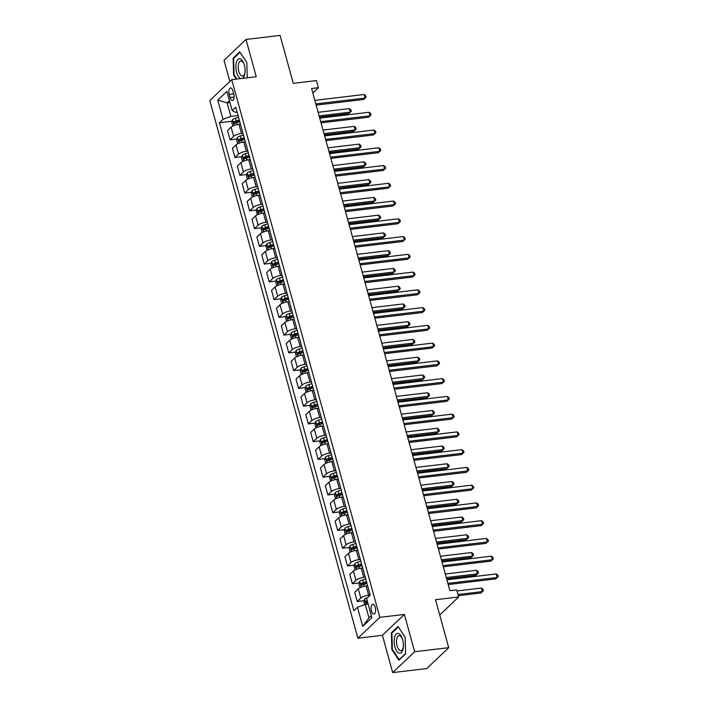 <?xml version="1.0" encoding="UTF-8"?>
<svg xmlns="http://www.w3.org/2000/svg" width="708" height="708" viewBox="0 0 708 708"><rect width="100%" height="100%" fill="white"/><g stroke="black" fill="none" stroke-linecap="round" stroke-linejoin="round"><path stroke-width="1.06" d="M375.24 607.393A4.921 2.212 -96.8 0 0 372.753 604.313A4.921 2.212 -96.8 0 0 371.435 611.004A4.921 2.212 -96.8 0 0 373.913 614.084A4.921 2.212 -96.8 0 0 375.24 607.393M392.683 672.6L426.756 668.547L448.722 647.67L414.649 651.723L404.383 614.429L379.851 617.349L357.885 638.227L382.409 635.306L392.683 672.6L414.649 651.723M379.851 617.349L231.746 79.659L209.78 100.536L357.885 638.227M231.746 79.659L256.278 76.738L246.003 39.453L224.038 60.33L229.852 81.455M246.003 39.453L280.076 35.4L293.28 83.34L316.449 80.588L318.405 87.695L311.591 88.5L449.907 590.676L456.722 589.87L458.678 596.968L435.517 599.729L448.722 647.67M229.224 94.43L230.082 97.554A4.761 2.151 -96.8 0 0 232.489 100.536A4.761 2.151 -96.8 0 0 233.764 94.049L232.905 90.925A4.761 2.151 -96.8 0 0 230.498 87.942A4.761 2.151 -96.8 0 0 229.224 94.43L233.72 93.89M229.454 100.713L227.144 102.899L230.861 116.395L223.038 119.307L219.445 122.714L353.858 610.685L357.452 607.269L365.275 604.366L368.992 617.863L371.302 615.668M223.038 119.307L217.754 100.129L226.896 91.438L232.18 110.616L235.26 112.218L237.1 112.006M357.452 607.269L362.726 626.447L371.877 617.757L366.594 598.579L370.187 595.171L235.773 107.2L232.18 110.616M439.721 614.995L458.678 596.968M312.83 92.996L318.405 87.695M229.967 102.563L227.144 102.899L217.754 100.129M238.074 115.537L230.861 116.395M240.419 124.068L238.932 124.236A6.151 1.752 164.6 0 0 231.109 127.148L227.516 130.564L230.065 139.795L236.968 138.972M242.959 133.299L241.481 133.476A6.151 1.752 164.6 0 0 233.649 136.379L230.065 139.795M245.313 141.821L243.826 141.998A6.151 1.752 164.6 0 0 236.003 144.901L232.41 148.317L234.95 157.548L241.853 156.733M247.853 151.052L246.366 151.229A6.151 1.752 164.6 0 0 238.543 154.14L234.95 157.548M250.198 159.574L248.72 159.751A6.151 1.752 164.6 0 0 240.888 162.663L237.304 166.07L239.844 175.31L246.747 174.487M252.747 168.814L251.26 168.991A6.151 1.752 164.6 0 0 243.437 171.894L239.844 175.31M255.092 177.336L253.606 177.513A6.151 1.752 164.6 0 0 245.782 180.416L242.189 183.832L244.738 193.063L251.641 192.249M257.632 186.567L256.154 186.744A6.151 1.752 164.6 0 0 248.322 189.656L244.738 193.063M259.986 195.089L258.5 195.266A6.151 1.752 164.6 0 0 250.676 198.178L247.083 201.585L249.623 210.825L256.526 210.002M262.526 204.329L261.04 204.506A6.151 1.752 164.6 0 0 253.216 207.409L249.623 210.825M264.872 212.851L263.394 213.028A6.151 1.752 164.6 0 0 255.561 215.931L251.977 219.347L254.517 228.578L261.42 227.755M267.42 222.082L265.934 222.259A6.151 1.752 164.6 0 0 258.11 225.162L254.517 228.578M269.766 230.604L268.279 230.781A6.151 1.752 164.6 0 0 260.456 233.693L256.862 237.1L259.411 246.34L266.314 245.517M272.306 239.844L270.828 240.021A6.151 1.752 164.6 0 0 263.004 242.924L259.411 246.34M274.66 248.366L273.173 248.543A6.151 1.752 164.6 0 0 265.35 251.446L261.756 254.862L264.296 264.093L271.199 263.27M277.2 257.597L275.713 257.774A6.151 1.752 164.6 0 0 267.889 260.677L264.296 264.093M279.545 266.12L278.067 266.296A6.151 1.752 164.6 0 0 270.235 269.208L266.651 272.615L269.19 281.855L276.093 281.032M282.094 275.359L280.607 275.536A6.151 1.752 164.6 0 0 272.784 278.439L269.19 281.855M284.439 283.881L282.952 284.058A6.151 1.752 164.6 0 0 275.129 286.961L271.536 290.377L274.084 299.608L280.988 298.785M286.979 293.112L285.501 293.289A6.151 1.752 164.6 0 0 277.678 296.192L274.084 299.608M289.333 301.635L287.846 301.812A6.151 1.752 164.6 0 0 280.023 304.714L276.43 308.13L278.97 317.37L285.873 316.547M291.873 310.874L290.386 311.051A6.151 1.752 164.6 0 0 282.563 313.954L278.97 317.37M294.218 319.397L292.74 319.574A6.151 1.752 164.6 0 0 284.908 322.476L281.324 325.892L283.864 335.123L290.767 334.3M296.767 328.627L295.28 328.804A6.151 1.752 164.6 0 0 287.457 331.707L283.864 335.123M299.112 337.15L297.625 337.327A6.151 1.752 164.6 0 0 289.802 340.229L286.209 343.646L288.758 352.885L295.661 352.062M301.652 346.389L300.174 346.557A6.151 1.752 164.6 0 0 292.351 349.469L288.758 352.885M304.006 354.912L302.52 355.089A6.151 1.752 164.6 0 0 294.696 357.991L291.103 361.407L293.643 370.638L300.546 369.815M306.546 364.142L305.068 364.319A6.151 1.752 164.6 0 0 297.236 367.222L293.643 370.638M308.892 372.665L307.414 372.842A6.151 1.752 164.6 0 0 299.59 375.744L295.997 379.161L298.537 388.391L305.44 387.577M311.44 381.895L309.954 382.072A6.151 1.752 164.6 0 0 302.13 384.984L298.537 388.391M313.786 390.427L312.299 390.604A6.151 1.752 164.6 0 0 304.475 393.506L300.882 396.923L303.431 406.153L310.334 405.33M316.326 399.657L314.848 399.834A6.151 1.752 164.6 0 0 307.024 402.737L303.431 406.153M318.68 408.18L317.193 408.357A6.151 1.752 164.6 0 0 309.369 411.26L305.776 414.676L308.316 423.906L315.219 423.092M321.22 417.41L319.742 417.587A6.151 1.752 164.6 0 0 311.909 420.499L308.316 423.906M323.565 425.942L322.087 426.11A6.151 1.752 164.6 0 0 314.264 429.021L310.67 432.429L313.21 441.668L320.113 440.845M326.114 435.172L324.627 435.349A6.151 1.752 164.6 0 0 316.803 438.252L313.21 441.668M328.459 443.695L326.972 443.872A6.151 1.752 164.6 0 0 319.149 446.775L315.556 450.191L318.104 459.421L325.007 458.607M330.999 452.925L329.521 453.102A6.151 1.752 164.6 0 0 321.697 456.014L318.104 459.421M333.353 461.448L331.866 461.625A6.151 1.752 164.6 0 0 324.043 464.536L320.45 467.944L322.99 477.183L329.893 476.36M335.893 470.687L334.415 470.864A6.151 1.752 164.6 0 0 326.583 473.767L322.99 477.183M338.238 479.21L336.76 479.387A6.151 1.752 164.6 0 0 328.937 482.29L325.344 485.706L327.884 494.936L334.787 494.122M340.787 488.44L339.3 488.617A6.151 1.752 164.6 0 0 331.477 491.529L327.884 494.936M343.132 496.963L341.654 497.14A6.151 1.752 164.6 0 0 333.822 500.052L330.229 503.459L332.778 512.698L339.681 511.875M345.681 506.202L344.194 506.379A6.151 1.752 164.6 0 0 336.371 509.282L332.778 512.698M348.026 514.725L346.539 514.902A6.151 1.752 164.6 0 0 338.716 517.805L335.123 521.221L337.663 530.451L344.566 529.628M350.566 523.955L349.088 524.132A6.151 1.752 164.6 0 0 341.256 527.035L337.663 530.451M352.911 532.478L351.434 532.655A6.151 1.752 164.6 0 0 343.61 535.567L340.017 538.974L342.557 548.213L349.46 547.39M355.46 541.717L353.973 541.894A6.151 1.752 164.6 0 0 346.15 544.797L342.557 548.213M357.805 550.24L356.328 550.417A6.151 1.752 164.6 0 0 348.495 553.32L344.902 556.736L347.451 565.966L354.354 565.143M360.354 559.47L358.868 559.647A6.151 1.752 164.6 0 0 351.044 562.55L347.451 565.966M362.7 567.993L361.213 568.17A6.151 1.752 164.6 0 0 353.389 571.073L349.796 574.489L352.336 583.728L359.248 582.905M365.24 577.232L363.762 577.409A6.151 1.752 164.6 0 0 355.929 580.312L352.336 583.728M367.585 585.755L366.107 585.932A6.151 1.752 164.6 0 0 358.283 588.835L354.69 592.251L357.23 601.481L364.133 600.658M370.134 594.986L368.647 595.163A6.151 1.752 164.6 0 0 360.823 598.065L357.23 601.481M368.089 604.03L365.275 604.366M219.445 122.714L232.074 121.218M362.726 626.447L368.992 617.863M247.251 77.818L246.818 62.428L239.738 51.861L233.118 58.145L233.587 75.004L236.348 79.11M404.383 614.429L382.409 635.306M405.569 653.9L405.1 637.05L398.011 626.483L391.4 632.775L391.869 649.625L398.949 660.192L405.569 653.9M234.171 74.933L233.587 75.004M234.038 58.038L233.118 58.145M392.453 649.555L391.869 649.625M392.321 632.66L391.4 632.775M316.166 105.111L363.647 99.465L365.124 98.049L315.83 103.917M364.151 94.5L365.771 95.775L366.16 97.2L365.124 98.049L364.151 94.5L314.856 100.359M366.16 97.2L363.647 99.465M232.826 126.033L231.764 122.192L232.56 119.643A4.071 1.159 -15.4 0 1 235.481 118.227L238.552 117.298M319.458 117.059L348.796 113.572L350.283 112.156L349.31 108.607L318.149 112.315M239.295 119.997L236.224 120.926A4.071 1.159 164.6 0 0 233.923 121.9L234.392 123.608A4.071 1.159 -15.4 0 1 236.693 122.634L239.764 121.696M235.481 123.068L235.879 121.67A2.071 0.593 -15.4 0 1 236.552 121.422L239.446 120.546M319.122 115.864L350.283 112.156L351.318 111.306L348.796 113.572M349.31 108.607L350.929 109.882L351.318 111.306M321.051 122.865L368.532 117.218L370.019 115.811L320.724 121.67M369.036 112.262L370.656 113.537L371.054 114.953L370.019 115.811L369.036 112.262L319.75 118.121M371.054 114.953L368.532 117.218M325.946 140.626L373.426 134.98L374.913 133.564L325.618 139.432M373.93 130.015L375.55 131.29L375.939 132.715L374.913 133.564L373.93 130.015L324.636 135.874M375.939 132.715L373.426 134.98M330.84 158.38L378.32 152.733L379.798 151.326L330.503 157.185M378.824 147.768L380.444 149.052L380.833 150.468L379.798 151.326L378.824 147.768L329.53 153.636M380.833 150.468L378.32 152.733M237.72 143.786L236.658 139.954L237.454 137.405A4.071 1.159 -15.4 0 1 240.375 135.989L243.446 135.051M324.344 134.821L353.69 131.325L355.177 129.918L354.195 126.369L323.043 130.068M244.189 137.75L241.118 138.688A4.071 1.159 164.6 0 0 238.808 139.653L239.286 141.361A4.071 1.159 -15.4 0 1 241.587 140.388L244.658 139.458M240.375 140.821L240.773 139.423A2.071 0.593 -15.4 0 1 241.446 139.184L244.34 138.299M324.016 133.617L355.177 129.918L356.212 129.06L353.69 131.325M354.195 126.369L355.814 127.644L356.212 129.06M242.605 161.548L241.552 157.707L242.348 155.158A4.071 1.159 -15.4 0 1 245.26 153.742L248.34 152.813M329.238 152.574L358.584 149.087L360.071 147.671L359.089 144.122L327.928 147.83M249.083 155.512L246.003 156.441A4.071 1.159 164.6 0 0 243.702 157.415L244.171 159.123A4.071 1.159 -15.4 0 1 246.472 158.149L249.552 157.211M245.26 158.583L245.667 157.185A2.071 0.593 -15.4 0 1 246.331 156.937L249.234 156.061M328.91 151.379L360.071 147.671L361.098 146.822L358.584 149.087M359.089 144.122L360.708 145.397L361.098 146.822M247.499 179.301L246.437 175.469L247.242 172.92A4.071 1.159 -15.4 0 1 250.154 171.504L253.225 170.566M334.132 170.327L363.469 166.84L364.956 165.433L363.983 161.875L332.822 165.583M253.968 173.265L250.898 174.203A4.071 1.159 164.6 0 0 248.596 175.168L249.066 176.876A4.071 1.159 -15.4 0 1 251.367 175.903L254.438 174.973M250.154 176.336L250.552 174.938A2.071 0.593 -15.4 0 1 251.225 174.699L254.119 173.814M333.795 169.132L364.956 165.433L365.992 164.575L363.469 166.84M363.983 161.875L365.602 163.159L365.992 164.575M335.725 176.142L383.205 170.495L384.692 169.079L335.397 174.947M383.709 165.53L385.329 166.805L385.727 168.23L384.692 169.079L383.709 165.53L334.424 171.389M385.727 168.23L383.205 170.495M252.393 197.054L251.331 193.222L252.128 190.673A4.071 1.159 -15.4 0 1 255.048 189.257L258.119 188.328M339.017 188.089L368.364 184.602L369.85 183.186L368.868 179.637L337.716 183.345M258.863 191.018L255.792 191.957A4.071 1.159 164.6 0 0 253.482 192.93L253.96 194.638A4.071 1.159 -15.4 0 1 256.261 193.665L259.332 192.726M255.048 194.089L255.446 192.7A2.071 0.593 -15.4 0 1 256.119 192.452L259.013 191.576M338.69 186.894L369.85 183.186L370.886 182.337L368.364 184.602M368.868 179.637L370.488 180.912L370.886 182.337M242.34 78.402A9.992 4.505 -96.8 0 0 244.614 74.844A9.992 4.505 -96.8 0 0 244.959 73.039A9.992 4.505 -96.8 0 0 243.809 63.393A9.992 4.505 -96.8 0 0 236.348 62.516A9.992 4.505 -96.8 0 0 236.676 72.543A9.992 4.505 -96.8 0 0 240.95 78.561M244.03 64.012A7.567 3.407 -96.8 0 0 240.826 61.021A7.567 3.407 -96.8 0 0 238.587 63.87A7.567 3.407 -96.8 0 0 239.003 71.995A7.567 3.407 -96.8 0 0 242.614 76.048A7.567 3.407 -96.8 0 0 244.844 73.198A7.567 3.407 -96.8 0 0 245.03 72.384M236.932 79.039L234.065 74.774L233.613 58.445L240.021 52.357L246.826 62.49M394.896 646.97A9.992 4.505 -96.8 0 0 399.524 653.236A9.992 4.505 -96.8 0 0 403.233 647.67A9.992 4.505 -96.8 0 0 402.613 639.634A9.992 4.505 -96.8 0 0 402.091 638.014A9.992 4.505 -96.8 0 0 395.869 634.448A9.992 4.505 -96.8 0 0 394.896 646.97M402.312 638.643A7.567 3.407 -96.8 0 0 399.108 635.642A7.567 3.407 -96.8 0 0 397.073 645.935A7.567 3.407 -96.8 0 0 400.887 650.67A7.567 3.407 -96.8 0 0 403.303 647.006M398.339 626.969L405.1 637.12M405.56 653.599L399.206 659.635L392.347 649.395L391.896 633.067L398.303 626.978M340.619 193.895L388.099 188.248L389.586 186.841L340.291 192.7M388.603 183.284L390.223 184.567L390.612 185.983L389.586 186.841L388.603 183.284L339.309 189.151M390.612 185.983L388.099 188.248M345.513 211.657L392.993 206.01L394.471 204.594L345.177 210.453M393.498 201.045L395.117 202.32L395.506 203.745L394.471 204.594L393.498 201.045L344.203 206.904M395.506 203.745L392.993 206.01M350.398 229.41L397.878 223.763L399.365 222.356L350.071 228.215M398.383 218.799L400.011 220.082L400.401 221.498L399.365 222.356L398.383 218.799L349.097 224.666M400.401 221.498L397.878 223.763M355.292 247.163L402.772 241.516L404.259 240.109L354.965 245.968M403.277 236.561L404.896 237.835L405.286 239.26L404.259 240.109L403.277 236.561L353.982 242.419M405.286 239.26L402.772 241.516M360.186 264.925L407.666 259.278L409.144 257.871L359.859 263.73M408.171 254.314L409.79 255.597L410.18 257.013L409.144 257.871L408.171 254.314L358.876 260.181M410.18 257.013L407.666 259.278M257.278 214.816L256.225 210.984L257.022 208.426A4.071 1.159 -15.4 0 1 259.933 207.01L263.013 206.081M343.911 205.842L373.258 202.355L374.744 200.948L373.762 197.39L342.601 201.099M263.757 208.78L260.677 209.71A4.071 1.159 164.6 0 0 258.376 210.683L258.845 212.391A4.071 1.159 -15.4 0 1 261.146 211.418L264.226 210.488M259.933 211.851L260.34 210.453A2.071 0.593 -15.4 0 1 261.004 210.214L263.907 209.329M343.584 204.647L374.744 200.948L375.771 200.09L373.258 202.355M373.762 197.39L375.382 198.674L375.771 200.09M262.172 232.569L261.119 228.737L261.916 226.188A4.071 1.159 -15.4 0 1 264.827 224.772L267.898 223.834M348.805 223.604L378.143 220.117L379.63 218.701L378.656 215.152L347.495 218.861M268.642 226.533L265.571 227.472A4.071 1.159 164.6 0 0 263.27 228.445L263.739 230.144A4.071 1.159 -15.4 0 1 266.04 229.18L269.111 228.241M264.827 229.604L265.226 228.206A2.071 0.593 -15.4 0 1 265.898 227.967L268.792 227.091M348.469 222.409L379.63 218.701L380.665 217.852L378.143 220.117M378.656 215.152L380.276 216.427L380.665 217.852M267.066 250.331L266.004 246.49L266.801 243.941A4.071 1.159 -15.4 0 1 269.721 242.525L272.792 241.596M353.69 241.357L383.037 237.87L384.524 236.463L383.541 232.905L352.389 236.614M273.536 244.295L270.465 245.225A4.071 1.159 164.6 0 0 268.164 246.198L268.633 247.906A4.071 1.159 -15.4 0 1 270.934 246.933L274.005 246.003M269.721 247.366L270.12 245.968A2.071 0.593 -15.4 0 1 270.792 245.729L273.686 244.844M353.363 240.162L384.524 236.463L385.559 235.605L383.037 237.87M383.541 232.905L385.161 234.189L385.559 235.605M271.952 268.084L270.899 264.252L271.695 261.703A4.071 1.159 -15.4 0 1 274.607 260.287L277.686 259.349M358.584 259.119L387.931 255.632L389.418 254.216L388.435 250.667L357.274 254.367M278.43 262.049L275.35 262.987A4.071 1.159 164.6 0 0 273.049 263.96L273.518 265.659A4.071 1.159 -15.4 0 1 275.819 264.686L278.899 263.757M274.607 265.119L275.014 263.721A2.071 0.593 -15.4 0 1 275.678 263.482L278.58 262.606M358.257 257.924L389.418 254.216L390.444 253.367L387.931 255.632M388.435 250.667L390.055 251.942L390.444 253.367M276.846 285.846L275.793 282.005L276.589 279.456A4.071 1.159 -15.4 0 1 279.501 278.04L282.572 277.111M363.478 276.872L392.825 273.385L394.303 271.978L393.329 268.421L362.169 272.129M283.315 279.81L280.244 280.74A4.071 1.159 164.6 0 0 277.943 281.713L278.412 283.421A4.071 1.159 -15.4 0 1 280.713 282.448L283.784 281.51M279.501 282.881L279.899 281.483A2.071 0.593 -15.4 0 1 280.572 281.244L283.466 280.359M363.142 275.678L394.303 271.978L395.338 271.12L392.825 273.385M393.329 268.421L394.949 269.704L395.338 271.12M365.071 282.678L412.552 277.032L414.038 275.624L364.744 281.483M413.065 272.076L414.684 273.35L415.074 274.775L414.038 275.624L413.065 272.076L363.77 277.934M415.074 274.775L412.552 277.032M281.74 303.599L280.678 299.767L281.474 297.218A4.071 1.159 -15.4 0 1 284.395 295.802L287.466 294.864M368.364 294.634L397.71 291.138L399.197 289.731L398.215 286.182L367.063 289.882M288.209 297.564L285.138 298.502A4.071 1.159 164.6 0 0 282.837 299.475L283.306 301.174A4.071 1.159 -15.4 0 1 285.607 300.201L288.678 299.272M284.395 300.635L284.793 299.236A2.071 0.593 -15.4 0 1 285.466 298.997L288.36 298.121M368.036 293.439L399.197 289.731L400.232 288.882L397.71 291.138M398.215 286.182L399.834 287.457L400.232 288.882M369.965 300.44L417.446 294.794L418.932 293.377L369.638 299.245M417.95 289.829L419.57 291.112L419.959 292.528L418.932 293.377L417.95 289.829L368.656 295.696M419.959 292.528L417.446 294.794M286.625 321.361L285.572 317.52L286.368 314.971A4.071 1.159 -15.4 0 1 289.28 313.555L292.36 312.626M373.258 312.387L402.604 308.9L404.091 307.493L403.109 303.936L371.948 307.644M293.103 315.326L290.023 316.255A4.071 1.159 164.6 0 0 287.722 317.228L288.191 318.936A4.071 1.159 -15.4 0 1 290.492 317.963L293.572 317.025M289.28 318.396L289.687 316.998A2.071 0.593 -15.4 0 1 290.351 316.759L293.254 315.874M372.93 311.193L404.091 307.493L405.118 306.635L402.604 308.9M403.109 303.936L404.728 305.219L405.118 306.635M374.859 318.193L422.34 312.547L423.818 311.139L374.532 316.998M422.844 307.591L424.464 308.865L424.853 310.29L423.818 311.139L422.844 307.591L373.55 313.449M424.853 310.29L422.34 312.547M291.519 339.114L290.466 335.282L291.262 332.733A4.071 1.159 -15.4 0 1 294.174 331.317L297.245 330.379M378.152 330.149L407.498 326.654L408.976 325.246L408.003 321.697L376.842 325.397M297.988 333.079L294.917 334.017A4.071 1.159 164.6 0 0 292.616 334.99L293.085 336.689A4.071 1.159 -15.4 0 1 295.386 335.716L298.457 334.787M294.174 336.15L294.572 334.751A2.071 0.593 -15.4 0 1 295.245 334.512L298.148 333.627M377.815 328.954L408.976 325.246L410.012 324.397L407.498 326.654M408.003 321.697L409.622 322.972L410.012 324.397M379.745 335.955L427.225 330.309L428.712 328.893L379.417 334.76M427.738 325.344L429.358 326.627L429.747 328.043L428.712 328.893L427.738 325.344L378.444 331.202M429.747 328.043L427.225 330.309M296.413 356.876L295.351 353.035L296.148 350.487A4.071 1.159 -15.4 0 1 299.068 349.071L302.139 348.141M383.037 347.902L412.383 344.415L413.87 342.999L412.888 339.451L381.736 343.159M302.882 350.841L299.811 351.77A4.071 1.159 164.6 0 0 297.51 352.743L297.979 354.451A4.071 1.159 -15.4 0 1 300.281 353.478L303.351 352.54M299.068 353.911L299.466 352.513A2.071 0.593 -15.4 0 1 300.139 352.265L303.033 351.389M382.709 346.708L413.87 342.999L414.906 342.15L412.383 344.415M412.888 339.451L414.507 340.734L414.906 342.15M384.639 353.708L432.119 348.062L433.606 346.654L384.311 352.513M432.623 343.106L434.243 344.38L434.632 345.805L433.606 346.654L432.623 343.106L383.329 348.964M434.632 345.805L432.119 348.062M301.298 374.629L300.245 370.797L301.042 368.249A4.071 1.159 -15.4 0 1 303.953 366.832L307.033 365.894M387.931 365.664L417.278 362.169L418.764 360.761L417.782 357.213L386.621 360.912M307.776 368.594L304.697 369.532A4.071 1.159 164.6 0 0 302.396 370.505L302.865 372.204A4.071 1.159 -15.4 0 1 305.166 371.231L308.245 370.302M303.962 371.665L304.36 370.266A2.071 0.593 -15.4 0 1 305.024 370.027L307.927 369.142M387.603 364.47L418.764 360.761L419.791 359.912L417.278 362.169M417.782 357.213L419.401 358.487L419.791 359.912M389.533 371.47L437.013 365.824L438.491 364.408L389.205 370.275M437.517 360.859L439.137 362.133L439.526 363.558L438.491 364.408L437.517 360.859L388.223 366.717M439.526 363.558L437.013 365.824M306.192 392.391L305.139 388.55L305.936 386.002A4.071 1.159 -15.4 0 1 308.847 384.586L311.918 383.656M392.825 383.417L422.172 379.93L423.649 378.514L422.676 374.966L391.515 378.674M312.662 386.356L309.591 387.285A4.071 1.159 164.6 0 0 307.29 388.258L307.759 389.966A4.071 1.159 -15.4 0 1 310.06 388.993L313.131 388.055M308.847 389.427L309.246 388.028A2.071 0.593 -15.4 0 1 309.918 387.78L312.821 386.904M392.498 382.223L423.649 378.514L424.685 377.665L422.172 379.93M422.676 374.966L424.296 376.249L424.685 377.665M394.418 389.223L441.898 383.577L443.385 382.17L394.091 388.028M442.411 378.621L444.031 379.895L444.42 381.311L443.385 382.17L442.411 378.621L393.117 384.479M444.42 381.311L441.898 383.577M399.312 406.985L446.792 401.339L448.279 399.923L398.985 405.79M447.297 396.374L448.916 397.648L449.306 399.073L448.279 399.923L447.297 396.374L398.002 402.233M449.306 399.073L446.792 401.339M404.206 424.738L451.686 419.092L453.164 417.685L403.879 423.543M452.191 414.127L453.81 415.41L454.2 416.826L453.164 417.685L452.191 414.127L402.896 419.994M454.2 416.826L451.686 419.092M409.091 442.5L456.571 436.854L458.058 435.438L408.764 441.305M457.085 431.889L458.704 433.163L459.094 434.588L458.058 435.438L457.085 431.889L407.79 437.748M459.094 434.588L456.571 436.854M413.985 460.253L461.466 454.607L462.952 453.2L413.658 459.058M461.97 449.642L463.59 450.925L463.979 452.341L462.952 453.2L461.97 449.642L412.675 455.51M463.979 452.341L461.466 454.607M418.879 478.015L466.36 472.369L467.838 470.953L418.552 476.82M466.864 467.404L468.484 468.678L468.873 470.103L467.838 470.953L466.864 467.404L417.57 473.263M468.873 470.103L466.36 472.369M423.765 495.768L471.245 490.122L472.732 488.715L423.437 494.573M471.758 485.157L473.378 486.44L473.767 487.856L472.732 488.715L471.758 485.157L422.464 491.025M473.767 487.856L471.245 490.122M428.659 513.53L476.139 507.884L477.626 506.468L428.331 512.327M476.643 502.919L478.263 504.193L478.661 505.618L477.626 506.468L476.643 502.919L427.349 508.778M478.661 505.618L476.139 507.884M433.553 531.283L481.033 525.637L482.511 524.23L433.225 530.088M481.537 520.672L483.157 521.955L483.546 523.371L482.511 524.23L481.537 520.672L432.243 526.54M483.546 523.371L481.033 525.637M438.438 549.036L485.918 543.39L487.405 541.983L438.11 547.842M486.431 538.434L488.051 539.708L488.44 541.133L487.405 541.983L486.431 538.434L437.137 544.293M488.44 541.133L485.918 543.39M443.332 566.798L490.812 561.152L492.299 559.745L443.004 565.604M491.317 556.187L492.936 557.47L493.334 558.886L492.299 559.745L491.317 556.187L442.022 562.055M493.334 558.886L490.812 561.152M448.226 584.551L495.706 578.905L497.193 577.498L447.899 583.357M496.211 573.949L497.83 575.223L498.22 576.648L497.193 577.498L496.211 573.949L446.916 579.808M498.22 576.648L495.706 578.905M311.086 410.144L310.024 406.312L310.821 403.764A4.071 1.159 -15.4 0 1 313.741 402.348L316.812 401.409M397.71 401.179L427.057 397.684L428.544 396.276L427.561 392.728L396.409 396.427M317.556 404.109L314.485 405.047A4.071 1.159 164.6 0 0 312.184 406.02L312.653 407.719A4.071 1.159 -15.4 0 1 314.954 406.746L318.025 405.817M313.741 407.18L314.14 405.781A2.071 0.593 -15.4 0 1 314.812 405.542L317.706 404.657M397.383 399.985L428.544 396.276L429.579 395.418L427.057 397.684M427.561 392.728L429.181 394.002L429.579 395.418M315.972 427.906L314.918 424.065L315.715 421.517A4.071 1.159 -15.4 0 1 318.627 420.101L321.706 419.171M402.604 418.932L431.951 415.446L433.438 414.03L432.455 410.481L401.294 414.189M322.45 421.871L319.37 422.8A4.071 1.159 164.6 0 0 317.069 423.773L317.538 425.481A4.071 1.159 -15.4 0 1 319.839 424.508L322.919 423.57M318.635 424.942L319.034 423.543A2.071 0.593 -15.4 0 1 319.697 423.296L322.6 422.419M402.277 417.738L433.438 414.03L434.464 413.18L431.951 415.446M432.455 410.481L434.075 411.755L434.464 413.18M320.866 445.659L319.812 441.827L320.609 439.279A4.071 1.159 -15.4 0 1 323.521 437.863L326.592 436.924M407.498 436.694L436.845 433.199L438.323 431.791L437.349 428.243L406.188 431.942M327.335 439.624L324.264 440.562A4.071 1.159 164.6 0 0 321.963 441.526L322.432 443.235A4.071 1.159 -15.4 0 1 324.733 442.261L327.804 441.332M323.521 442.695L323.919 441.296A2.071 0.593 -15.4 0 1 324.591 441.057L327.494 440.172M407.171 435.491L438.323 431.791L439.358 430.933L436.845 433.199M437.349 428.243L438.969 429.517L439.358 430.933M325.76 463.421L324.698 459.58L325.494 457.032A4.071 1.159 -15.4 0 1 328.415 455.616L331.486 454.686M412.383 454.447L441.73 450.961L443.217 449.545L442.234 445.996L411.082 449.704M332.229 457.386L329.158 458.315A4.071 1.159 164.6 0 0 326.857 459.288L327.326 460.996A4.071 1.159 -15.4 0 1 329.627 460.023L332.698 459.085M328.415 460.457L328.813 459.058A2.071 0.593 -15.4 0 1 329.486 458.811L332.379 457.934M412.056 453.253L443.217 449.545L444.252 448.695L441.73 450.961M442.234 445.996L443.854 447.27L444.252 448.695M330.645 481.175L329.592 477.342L330.388 474.794A4.071 1.159 -15.4 0 1 333.3 473.378L336.38 472.44M417.278 472.201L446.624 468.714L448.111 467.307L447.129 463.749L415.968 467.457M337.123 475.139L334.043 476.077A4.071 1.159 164.6 0 0 331.742 477.042L332.211 478.75A4.071 1.159 -15.4 0 1 334.512 477.776L337.592 476.847M333.309 478.21L333.707 476.811A2.071 0.593 -15.4 0 1 334.371 476.572L337.274 475.688M416.95 471.006L448.111 467.307L449.137 466.448L446.624 468.714M447.129 463.749L448.748 465.032L449.137 466.448M335.539 498.928L334.486 495.096L335.282 492.547A4.071 1.159 -15.4 0 1 338.194 491.131L341.265 490.193M422.172 489.963L451.518 486.476L452.996 485.06L452.023 481.511L420.862 485.219M342.008 492.892L338.937 493.83A4.071 1.159 164.6 0 0 336.636 494.804L337.105 496.512A4.071 1.159 -15.4 0 1 339.406 495.538L342.477 494.6M338.194 495.963L338.601 494.573A2.071 0.593 -15.4 0 1 339.265 494.326L342.168 493.449M421.844 488.768L452.996 485.06L454.032 484.21L451.518 486.476M452.023 481.511L453.642 482.785L454.032 484.21M340.433 516.69L339.371 512.849L340.167 510.3A4.071 1.159 -15.4 0 1 343.088 508.884L346.159 507.955M427.057 507.716L456.403 504.229L457.89 502.822L456.908 499.264L425.756 502.972M346.902 510.654L343.831 511.583A4.071 1.159 164.6 0 0 341.53 512.557L341.999 514.265A4.071 1.159 -15.4 0 1 344.3 513.291L347.371 512.362M343.088 513.725L343.486 512.327A2.071 0.593 -15.4 0 1 344.159 512.088L347.053 511.203M426.729 506.521L457.89 502.822L458.926 501.963L456.403 504.229M456.908 499.264L458.527 500.547L458.926 501.963M345.318 534.443L344.265 530.611L345.061 528.062A4.071 1.159 -15.4 0 1 347.973 526.646L351.053 525.708M431.951 525.478L461.297 521.991L462.784 520.575L461.802 517.026L430.641 520.734M351.796 528.407L348.717 529.345A4.071 1.159 164.6 0 0 346.416 530.319L346.885 532.018A4.071 1.159 -15.4 0 1 349.186 531.053L352.265 530.115M347.982 531.478L348.38 530.08A2.071 0.593 -15.4 0 1 349.044 529.841L351.947 528.965M431.623 524.283L462.784 520.575L463.811 519.725L461.297 521.991M461.802 517.026L463.421 518.3L463.811 519.725M350.212 552.205L349.159 548.364L349.956 545.815A4.071 1.159 -15.4 0 1 352.867 544.399L355.938 543.47M436.845 543.231L466.191 539.744L467.669 538.337L466.696 534.779L435.535 538.487M356.682 546.169L353.611 547.098A4.071 1.159 164.6 0 0 351.31 548.072L351.779 549.78A4.071 1.159 -15.4 0 1 354.08 548.806L357.159 547.868M352.867 549.24L353.274 547.842A2.071 0.593 -15.4 0 1 353.938 547.603L356.841 546.718M436.517 542.036L467.669 538.337L468.705 537.478L466.191 539.744M466.696 534.779L468.315 536.062L468.705 537.478M355.106 569.958L354.044 566.126L354.841 563.577A4.071 1.159 -15.4 0 1 357.761 562.161L360.832 561.223M441.73 560.993L471.077 557.497L472.563 556.09L471.581 552.541L440.429 556.24M361.576 563.922L358.505 564.86A4.071 1.159 164.6 0 0 356.204 565.834L356.673 567.533A4.071 1.159 -15.4 0 1 358.974 566.559L362.045 565.63M357.761 566.993L358.159 565.595A2.071 0.593 -15.4 0 1 358.832 565.356L361.726 564.48M441.403 559.798L472.563 556.09L473.599 555.24L471.077 557.497M471.581 552.541L473.201 553.815L473.599 555.24M359.991 587.72L358.938 583.879L359.735 581.33A4.071 1.159 -15.4 0 1 362.646 579.914L365.726 578.985M446.624 578.746L475.971 575.259L477.457 573.852L476.475 570.294L445.314 574.002M366.47 581.684L363.39 582.613A4.071 1.159 164.6 0 0 361.089 583.587L361.558 585.295A4.071 1.159 -15.4 0 1 363.868 584.321L366.939 583.383M362.655 584.755L363.054 583.357A2.071 0.593 -15.4 0 1 363.717 583.118L366.62 582.233M446.297 577.551L477.457 573.852L478.484 572.993L475.971 575.259M476.475 570.294L478.095 571.577L478.484 572.993M364.647 604.597L363.832 601.641L364.629 599.092A4.071 1.159 -15.4 0 1 367.541 597.676L367.541 597.676M458.333 595.693L480.865 593.012L482.343 591.605L481.369 588.056L457.023 590.95M367.186 600.756A4.071 1.159 164.6 0 0 365.983 601.349L366.452 603.048A4.071 1.159 -15.4 0 1 367.656 602.464M458.005 594.499L482.343 591.605L483.378 590.755L480.865 593.012M481.369 588.056L482.989 589.33L483.378 590.755M241.481 133.476L238.932 124.236M246.366 151.229L243.826 141.998M251.26 168.991L248.72 159.751M256.154 186.744L253.606 177.513M261.04 204.506L258.5 195.266M265.934 222.259L263.394 213.028M270.828 240.021L268.279 230.781M275.713 257.774L273.173 248.543M280.607 275.536L278.067 266.296M285.501 293.289L282.952 284.058M290.386 311.051L287.846 301.812M295.28 328.804L292.74 319.574M300.174 346.557L297.625 337.327M305.068 364.319L302.52 355.089M309.954 382.072L307.414 372.842M314.848 399.834L312.299 390.604M319.742 417.587L317.193 408.357M324.627 435.349L322.087 426.11M329.521 453.102L326.972 443.872M334.415 470.864L331.866 461.625M339.3 488.617L336.76 479.387M344.194 506.379L341.654 497.14M349.088 524.132L346.539 514.902M353.973 541.894L351.434 532.655M358.868 559.647L356.328 550.417M363.762 577.409L361.213 568.17M368.647 595.163L366.107 585.932M233.649 136.379L231.109 127.148M238.543 154.14L236.003 144.901M243.437 171.894L240.888 162.663M248.322 189.656L245.782 180.416M253.216 207.409L250.676 198.178M258.11 225.162L255.561 215.931M263.004 242.924L260.456 233.693M267.889 260.677L265.35 251.446M272.784 278.439L270.235 269.208M277.678 296.192L275.129 286.961M282.563 313.954L280.023 304.714M287.457 331.707L284.908 322.476M292.351 349.469L289.802 340.229M297.236 367.222L294.696 357.991M302.13 384.984L299.59 375.744M307.024 402.737L304.475 393.506M311.909 420.499L309.369 411.26M316.803 438.252L314.264 429.021M321.697 456.014L319.149 446.775M326.583 473.767L324.043 464.536M331.477 491.529L328.937 482.29M336.371 509.282L333.822 500.052M341.256 527.035L338.716 517.805M346.15 544.797L343.61 535.567M351.044 562.55L348.495 553.32M355.929 580.312L353.389 571.073M360.823 598.065L358.283 588.835M234.118 97.067L230.082 97.554M232.543 119.705L234.127 125.458M236.693 122.634L237.215 124.537M235.481 118.227L236.224 120.926M235.879 121.67L233.923 121.9M237.437 137.467L239.021 143.211M241.587 140.388L242.109 142.29M240.375 135.989L241.118 138.688M240.773 139.423L238.808 139.653M242.331 155.22L243.906 160.973M246.472 158.149L247.004 160.043M245.26 153.742L246.003 156.441M245.667 157.185L243.702 157.415M247.216 172.982L248.8 178.726M251.367 175.903L251.889 177.805M250.154 171.504L250.898 174.203M250.552 174.938L248.596 175.168M252.11 190.735L253.694 196.488M256.261 193.665L256.783 195.558M255.048 189.257L255.792 191.957M255.446 192.7L253.482 192.93M257.004 208.497L258.579 214.241M261.146 211.418L261.677 213.32M259.933 207.01L260.677 209.71M260.34 210.453L258.376 210.683M261.889 226.25L263.473 232.003M266.04 229.18L266.562 231.074M264.827 224.772L265.571 227.472M265.226 228.206L263.27 228.445M266.783 244.012L268.367 249.756M270.934 246.933L271.456 248.835M269.721 242.525L270.465 245.225M270.12 245.968L268.164 246.198M271.677 261.765L273.261 267.518M275.819 264.686L276.35 266.589M274.607 260.287L275.35 262.987M275.014 263.721L273.049 263.96M276.562 279.527L278.147 285.271M280.713 282.448L281.235 284.351M279.501 278.04L280.244 280.74M279.899 281.483L277.943 281.713M281.457 297.28L283.041 303.033M285.607 300.201L286.129 302.104M284.395 295.802L285.138 298.502M284.793 299.236L282.837 299.475M286.351 315.033L287.935 320.786M290.492 317.963L291.023 319.866M289.28 313.555L290.023 316.255M289.687 316.998L287.722 317.228M291.236 332.795L292.82 338.548M295.386 335.716L295.909 337.619M294.174 331.317L294.917 334.017M294.572 334.751L292.616 334.99M296.13 350.549L297.714 356.301M300.281 353.478L300.803 355.381M299.068 349.071L299.811 351.77M299.466 352.513L297.51 352.743M301.024 368.31L302.608 374.063M305.166 371.231L305.697 373.134M303.953 366.832L304.697 369.532M304.36 370.266L302.396 370.505M305.909 386.064L307.493 391.816M310.06 388.993L310.582 390.896M308.847 384.586L309.591 387.285M309.246 388.028L307.29 388.258M310.803 403.826L312.387 409.578M314.954 406.746L315.476 408.649M313.741 402.348L314.485 405.047M314.14 405.781L312.184 406.02M315.697 421.579L317.281 427.331M319.839 424.508L320.37 426.411M318.627 420.101L319.37 422.8M319.034 423.543L317.069 423.773M320.582 439.341L322.167 445.084M324.733 442.261L325.255 444.164M323.521 437.863L324.264 440.562M323.919 441.296L321.963 441.526M325.476 457.094L327.061 462.846M329.627 460.023L330.149 461.917M328.415 455.616L329.158 458.315M328.813 459.058L326.857 459.288M330.37 474.856L331.955 480.599M334.512 477.776L335.043 479.679M333.3 473.378L334.043 476.077M333.707 476.811L331.742 477.042M335.256 492.609L336.84 498.361M339.406 495.538L339.929 497.432M338.194 491.131L338.937 493.83M338.601 494.573L336.636 494.804M340.15 510.371L341.734 516.114M344.3 513.291L344.823 515.194M343.088 508.884L343.831 511.583M343.486 512.327L341.53 512.557M345.044 528.124L346.628 533.876M349.186 531.053L349.717 532.947M347.973 526.646L348.717 529.345M348.38 530.08L346.416 530.319M349.929 545.886L351.513 551.629M354.08 548.806L354.602 550.709M352.867 544.399L353.611 547.098M353.274 547.842L351.31 548.072M354.823 563.639L356.407 569.391M358.974 566.559L359.496 568.462M357.761 562.161L358.505 564.86M358.159 565.595L356.204 565.834M359.717 581.401L361.301 587.144M363.868 584.321L364.39 586.224M362.646 579.914L363.39 582.613M363.054 583.357L361.089 583.587M364.602 599.154L366.018 604.278M367.31 601.189L365.983 601.349"/></g></svg>

